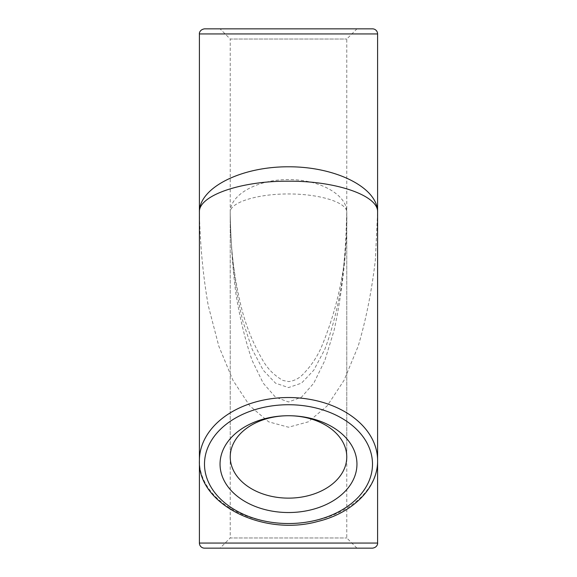 <?xml version="1.0" encoding="UTF-8"?>
<svg xmlns="http://www.w3.org/2000/svg" width="577" height="577" viewBox="0 0 577 577"><rect width="100%" height="100%" fill="white"/><g stroke="black" fill="none" stroke-linecap="round" stroke-linejoin="round"><path stroke-width="0.43" stroke-dasharray="2.88 2.16" d="M204.496 28.85L372.504 28.85M199.404 460.533L199.404 212.134C200.082 244.489 203.017 275.597 208.225 305.457L218.842 346.243L232.949 380.301L249.841 405.927L268.673 421.837L288.5 427.225L308.327 421.837L327.159 405.927L344.051 380.301L358.158 346.243C365.984 319.925 371.718 291.176 375.36 259.996L377.596 212.134L377.596 460.533A89.096 63.001 180 0 1 288.5 523.534A89.096 63.001 180 0 1 199.404 460.533M220.046 28.85L356.954 28.85L220.046 28.85L230.23 39.034L346.77 39.034L230.23 39.034L230.23 212.134C230.656 251.709 235.077 289.777 242.946 321.519L252.171 349.294L263.22 370.196L275.532 383.171L288.5 387.571L301.468 383.171L313.78 370.196L324.829 349.294C331.407 331.804 336.795 311.45 341 288.255C344.404 263.898 346.33 238.525 346.77 212.134C347.001 202.412 319.68 193.886 288.5 193.959C257.32 193.886 229.999 202.412 230.23 212.134C229.999 194.701 257.32 179.433 288.5 179.562C319.68 179.433 347.001 194.701 346.77 212.134L345.306 254.378C342.926 281.901 339.175 307.267 334.054 330.491L324.829 360.553L313.78 383.171L301.468 397.207L288.5 401.967L275.532 397.207L263.22 383.171L252.171 360.553C245.593 341.62 240.205 319.608 236 294.501C232.596 268.146 230.67 240.688 230.23 212.134L230.23 456.934M372.504 548.15L220.046 548.15L356.954 548.15L220.046 548.15L230.23 537.966L346.77 537.966L230.23 537.966L230.23 212.134C230.093 241.72 233.223 270.974 239.635 299.881C244.129 321.331 251.868 341.505 262.831 360.401C267.771 368.991 274.515 375.685 283.069 380.481L288.731 381.592C294.313 380.849 299.045 378.425 302.947 374.329C310.361 366.77 316.319 358.166 320.805 348.515C339.182 304.988 347.83 259.527 346.77 212.134L346.77 456.934M356.954 548.15L346.77 537.966L346.77 39.034L356.954 28.85M377.596 33.942L199.404 33.942M199.404 543.058L377.596 543.058"/><path stroke-width="0.87" d="M377.596 33.942A5.092 5.092 0 0 0 372.504 28.85L204.496 28.85C199.31 29.658 199.18 33.964 199.404 33.942L377.596 33.942L377.596 212.134C377.949 187.871 336.175 166.609 288.5 166.789C240.825 166.609 199.051 187.871 199.404 212.134L199.404 33.942M199.404 543.058L199.404 460.533C197.478 504.255 263.437 536.805 317.941 521.42C352.605 513.097 378.029 487.846 377.596 460.533A89.096 63.001 180 0 0 288.5 397.531A89.096 63.001 180 0 0 199.404 460.533L199.404 212.134C198.409 195.596 240.876 180.846 288.5 181.192C336.124 180.846 378.591 195.596 377.596 212.134L377.596 543.058L199.404 543.058A5.092 5.092 0 0 0 204.496 548.15L372.504 548.15C377.445 547.472 377.841 543.332 377.596 543.058M220.046 548.15L204.496 548.15M356.954 464.132A68.454 48.403 180 0 0 254.277 422.213A68.454 48.403 180 0 0 254.277 506.051A68.454 48.403 180 0 0 356.954 464.132M230.23 456.934A58.27 41.205 0 0 1 288.5 415.728A58.27 41.205 0 0 1 346.77 456.934A58.27 41.205 0 0 1 288.5 498.131A58.27 41.205 0 0 1 230.23 456.934M204.496 464.132A84.004 59.402 0 0 1 330.506 412.692A84.004 59.402 0 0 1 330.506 515.571A84.004 59.402 0 0 1 204.496 464.132"/></g></svg>
